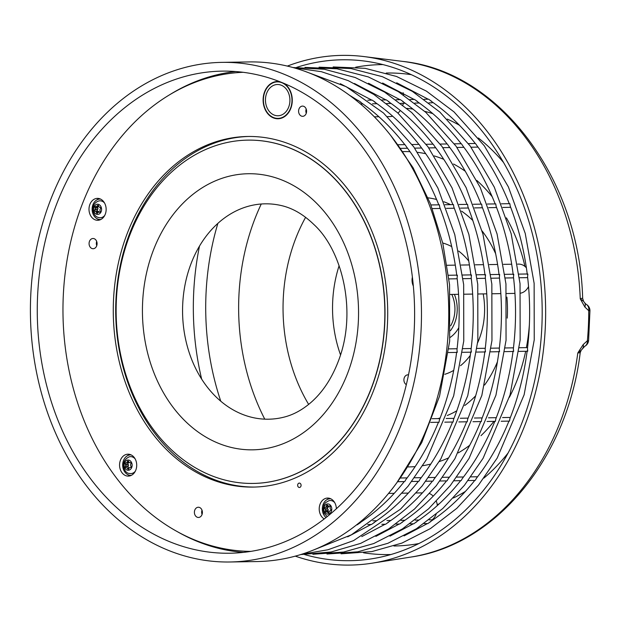 <?xml version="1.0" encoding="UTF-8"?>
<svg xmlns="http://www.w3.org/2000/svg" width="621" height="621" viewBox="0 0 621 621"><rect width="100%" height="100%" fill="white"/><g stroke="black" fill="none" stroke-linecap="round" stroke-linejoin="round"><path stroke-width="0.93" d="M247.701 140.129L247.864 140.129A171.675 134.353 89.1 0 1 332.763 176.744A171.675 134.353 89.1 0 1 378.259 366.817A171.675 134.353 89.1 0 1 253.438 483.433L253.275 483.433A171.675 134.353 89.1 0 1 168.376 446.817A171.675 134.353 89.1 0 1 122.88 256.737A171.675 134.353 89.1 0 1 247.701 140.129A171.675 134.353 89.1 0 1 332.608 176.752A171.675 134.353 89.1 0 1 378.104 366.825A171.675 134.353 89.1 0 1 253.275 483.433M248.858 136.465A175.324 137.21 -90.9 0 0 191.291 154.474A175.324 137.21 -90.9 0 0 119.597 351.851A175.324 137.21 -90.9 0 0 254.556 487.058M300.898 484.318A2.189 1.716 89.1 0 1 299.4 487.477A2.189 1.716 89.1 0 1 297.653 485.312A2.189 1.716 89.1 0 1 299.33 483.091A2.189 1.716 89.1 0 1 300.898 484.318M188.862 154.513A175.324 137.21 89.1 0 1 247.647 136.48A175.324 137.21 89.1 0 1 383.677 270.919A175.324 137.21 89.1 0 1 312.122 469.049A175.324 137.21 89.1 0 1 253.337 487.081A175.324 137.21 89.1 0 1 117.307 352.643A175.324 137.21 89.1 0 1 188.862 154.513M243.083 72.3A239.613 187.526 -90.9 0 0 166.257 96.845A239.613 187.526 -90.9 0 0 68.062 365.435A239.613 187.526 -90.9 0 0 250.861 551.378M406.344 384.64A5.115 4.005 89.1 0 1 403.906 380.075A5.115 4.005 89.1 0 1 406.111 375.363A5.115 4.005 89.1 0 1 407.826 374.843A5.115 4.005 89.1 0 1 408.509 374.905M299.012 113.464A5.115 4.005 89.1 0 1 302.505 106.098A5.115 4.005 89.1 0 1 306.588 111.143A5.115 4.005 89.1 0 1 302.668 116.321A5.115 4.005 89.1 0 1 299.012 113.464M306.192 109.017A5.115 4.005 -90.9 0 0 306.262 113.278M94.873 248.198A5.115 4.005 89.1 0 1 93.158 248.726A5.115 4.005 89.1 0 1 89.075 243.673A5.115 4.005 89.1 0 1 92.995 238.495A5.115 4.005 89.1 0 1 96.961 242.415A5.115 4.005 89.1 0 1 94.873 248.198M96.682 241.422A5.115 4.005 -90.9 0 0 96.752 245.683M201.972 510.097A5.115 4.005 89.1 0 1 198.479 517.472A5.115 4.005 89.1 0 1 194.396 512.418A5.115 4.005 89.1 0 1 198.316 507.241A5.115 4.005 89.1 0 1 201.972 510.097M201.996 510.167A5.115 4.005 -90.9 0 0 202.066 514.429M284.069 83.447A18.63 14.578 89.1 0 1 290.721 91.9A18.63 14.578 89.1 0 1 277.991 118.758A18.63 14.578 89.1 0 1 263.11 100.369A18.63 14.578 89.1 0 1 277.385 81.506A18.63 14.578 89.1 0 1 279.877 81.739M413.338 286.025A10.961 8.578 89.1 0 1 412.391 277.137M97.186 218.771A10.961 8.578 -90.9 0 0 97.458 218.965A10.961 8.578 -90.9 0 0 99.655 219.981M99.313 198.619A10.961 8.578 -90.9 0 0 96.884 199.9M101.51 199.636A10.961 8.578 89.1 0 1 105.927 211.893A10.961 8.578 89.1 0 1 97.753 220.284A10.961 8.578 89.1 0 1 93.639 219.027A10.961 8.578 89.1 0 1 89.222 206.762A10.961 8.578 89.1 0 1 97.396 198.371A10.961 8.578 89.1 0 1 101.51 199.636M129.874 454.44A10.961 8.578 -90.9 0 0 127.445 455.721M127.755 474.591A10.961 8.578 -90.9 0 0 130.224 475.802M122.104 457.297A10.961 8.578 89.1 0 1 127.957 454.192A10.961 8.578 89.1 0 1 136.038 460.961A10.961 8.578 89.1 0 1 134.167 473A10.961 8.578 89.1 0 1 128.314 476.105A10.961 8.578 89.1 0 1 120.241 469.336A10.961 8.578 89.1 0 1 122.104 457.297M329.526 498.306A10.961 8.578 -90.9 0 0 327.096 499.595M324.232 518.954A10.961 8.578 89.1 0 1 320.125 513.862A10.961 8.578 89.1 0 1 327.609 498.065A10.961 8.578 89.1 0 1 335.449 504.182A10.961 8.578 89.1 0 1 336.365 508.778M135.883 89.502A249.844 195.53 -90.9 0 0 36.46 371.963A249.844 195.53 -90.9 0 0 229.995 561.989A249.844 195.53 -90.9 0 0 315.996 534.852A249.844 195.53 -90.9 0 0 415.418 252.398A249.844 195.53 -90.9 0 0 221.883 62.372A249.844 195.53 -90.9 0 0 135.883 89.502M229.995 561.989L257.273 561.547A249.844 195.53 -90.9 0 0 343.273 534.409A249.844 195.53 -90.9 0 0 442.703 251.955A249.844 195.53 -90.9 0 0 249.161 61.929L221.883 62.372M139.042 97.318A241.072 188.668 -90.9 0 0 43.105 369.868A241.072 188.668 -90.9 0 0 229.848 553.226A241.072 188.668 -90.9 0 0 312.837 527.043A241.072 188.668 -90.9 0 0 408.773 254.494A241.072 188.668 -90.9 0 0 222.023 71.136A241.072 188.668 -90.9 0 0 139.042 97.318M235.677 71.547A241.072 188.668 -90.9 0 0 169.502 94.85M176.589 531.227A241.072 188.668 -90.9 0 0 243.479 552.372M215.347 396.229A107.705 84.285 89.1 0 1 189.537 267.83A107.705 84.285 89.1 0 1 280.436 205.365C292.134 207.833 303.312 214.245 313.97 224.6C342.047 250.294 356.834 310.073 339.462 358.177C332.732 376.963 323.254 391.696 311.036 402.4C302.318 409.93 293.259 414.851 283.875 417.165A107.705 84.285 89.1 0 1 215.347 396.229M266.758 107.045A15.634 12.234 89.1 0 1 277.44 84.503A15.634 12.234 89.1 0 1 289.922 99.934A15.634 12.234 89.1 0 1 277.944 115.762A15.634 12.234 89.1 0 1 266.758 107.045M264.919 108.201A18.265 14.291 89.1 0 1 277.393 81.871A18.265 14.291 89.1 0 1 291.979 99.903A18.265 14.291 89.1 0 1 277.991 118.394A18.265 14.291 89.1 0 1 264.919 108.201M387.403 116.616L389.848 116.577A18.265 14.291 -90.9 0 0 392.635 116.181M397.991 113.138A18.265 14.291 -90.9 0 0 400.297 110.468M402.882 105.042A18.265 14.291 -90.9 0 0 403.332 103.288M403.588 95.021A18.265 14.291 -90.9 0 0 403.122 92.723M526.383 267.822A14.609 11.434 -90.9 0 0 518.597 264.111L517.596 264.127M520.786 293.135A14.609 11.434 -90.9 0 0 528.549 286.522M431.843 520.049A14.609 11.434 -90.9 0 0 436.121 514.335M437.331 505.548A14.609 11.434 -90.9 0 0 436.353 501.302M433.21 496.156A14.609 11.434 -90.9 0 0 429.631 493.61M329.114 506.092L329.114 506.107A1.459 1.141 89.1 0 1 328.299 507.132L327.919 507.256A0.877 0.683 -90.9 0 0 327.601 508.715L327.88 509.08A1.459 1.141 89.1 0 1 328.175 510.493L328.067 510.982A0.877 0.683 -90.9 0 0 328.323 511.921M326.382 506.154L326.491 505.665A0.877 0.683 89.1 0 1 327.64 505.292L327.919 505.657A1.459 1.141 -90.9 0 0 329.021 506.053L329.402 505.929A0.877 0.683 89.1 0 1 330.24 507.015L330.131 507.504A1.459 1.141 -90.9 0 0 330.426 508.917L330.706 509.282A0.877 0.683 89.1 0 1 330.388 510.741L330.007 510.866A1.459 1.141 -90.9 0 0 329.192 511.89L329.091 512.372A0.877 0.683 89.1 0 1 327.942 512.744L327.663 512.387A1.459 1.141 -90.9 0 0 326.561 511.991L326.172 512.115A0.877 0.683 89.1 0 1 325.342 511.021L325.443 510.54A1.459 1.141 -90.9 0 0 325.156 509.119L324.876 508.762A0.877 0.683 89.1 0 1 325.187 507.295L325.575 507.171A1.459 1.141 -90.9 0 0 326.382 506.154L329.114 506.107M324.977 505.354A5.115 4.005 89.1 0 1 330.636 505.455A5.115 4.005 89.1 0 1 330.605 512.682A5.115 4.005 89.1 0 1 324.946 512.589A5.115 4.005 89.1 0 1 324.977 505.354M327.267 516.563L324.146 513.373L323.036 509.313L323.991 504.834L325.528 502.684L328.851 500.705A8.477 6.629 89.1 0 1 334.766 502.715M326.025 517.549A10.231 8.003 89.1 0 1 324.705 501.652A10.231 8.003 89.1 0 1 330.17 498.756A10.231 8.003 89.1 0 1 330.76 498.772M129.828 462.575L130.224 462.56A0.877 0.683 89.1 0 1 130.868 463.84L130.682 464.291A1.459 1.141 -90.9 0 0 130.736 465.75L130.953 466.177A0.877 0.683 89.1 0 1 130.402 467.52L130.006 467.543A1.459 1.141 -90.9 0 0 129.044 468.319L128.865 468.77A0.877 0.683 89.1 0 1 127.678 468.832L127.468 468.397A1.459 1.141 -90.9 0 0 126.451 467.722L126.055 467.737A0.877 0.683 89.1 0 1 125.411 466.456L125.589 466.006A1.459 1.141 -90.9 0 0 125.535 464.547L125.326 464.12A0.877 0.683 89.1 0 1 125.869 462.777L126.265 462.754A1.459 1.141 -90.9 0 0 127.227 461.977L127.414 461.527A0.877 0.683 89.1 0 1 128.594 461.473L128.811 461.9A1.459 1.141 -90.9 0 0 129.828 462.575L129.797 462.583M129.494 462.536A1.459 1.141 89.1 0 1 128.997 462.715L128.601 462.73A0.877 0.683 -90.9 0 0 128.05 464.073L128.268 464.5A1.459 1.141 89.1 0 1 128.322 465.96L128.136 466.41A0.877 0.683 -90.9 0 0 128.64 467.683M129.975 460.627A5.115 4.005 89.1 0 1 131.691 467.535A5.115 4.005 89.1 0 1 126.304 469.67A5.115 4.005 89.1 0 1 124.58 462.769A5.115 4.005 89.1 0 1 129.975 460.627M135.316 471.223A8.477 6.629 89.1 0 1 129.471 473.427C124.2 473.668 119.279 461.45 129.199 456.831A8.477 6.629 89.1 0 1 133.725 457.607A8.477 6.629 89.1 0 1 135.114 458.849M131.435 475.298A10.231 8.003 89.1 0 1 130.852 475.337A10.231 8.003 89.1 0 1 127.01 474.157A10.231 8.003 89.1 0 1 122.888 462.715A10.231 8.003 89.1 0 1 130.519 454.882A10.231 8.003 89.1 0 1 131.109 454.898M100.028 210.604L100.167 211.078A0.877 0.683 89.1 0 1 99.414 212.25L99.018 212.165A1.459 1.141 -90.9 0 0 97.947 212.669L97.699 213.057A0.877 0.683 89.1 0 1 96.527 212.801L96.387 212.32A1.459 1.141 -90.9 0 0 95.502 211.388L95.114 211.303A0.877 0.683 89.1 0 1 94.695 209.875L94.943 209.487A1.459 1.141 -90.9 0 0 95.129 208.051L94.99 207.577A0.877 0.683 89.1 0 1 95.743 206.405L96.131 206.49A1.459 1.141 -90.9 0 0 97.202 205.986L97.45 205.598A0.877 0.683 89.1 0 1 98.623 205.854L98.762 206.335A1.459 1.141 -90.9 0 0 99.647 207.267L100.043 207.352A0.877 0.683 89.1 0 1 100.462 208.78L100.206 209.168A1.459 1.141 -90.9 0 0 100.028 210.604M97.986 206.49A0.877 0.683 -90.9 0 0 97.714 207.53L97.854 208.004A1.459 1.141 89.1 0 1 97.668 209.448L97.419 209.836A0.877 0.683 -90.9 0 0 97.839 211.256L98.227 211.342A1.459 1.141 89.1 0 1 99.065 212.134M101.526 210.193A5.115 4.005 89.1 0 1 96.93 214.369A5.115 4.005 89.1 0 1 93.624 208.462A5.115 4.005 89.1 0 1 98.227 204.286A5.115 4.005 89.1 0 1 101.526 210.193M104.755 215.402A8.477 6.629 89.1 0 1 99.049 217.637A8.477 6.629 89.1 0 1 98.91 217.606C95.106 216.838 93.103 213.686 92.878 208.151C93.398 204.573 95.316 202.19 98.638 201.01A8.477 6.629 89.1 0 1 104.553 203.028M100.874 219.477A10.231 8.003 89.1 0 1 100.291 219.516A10.231 8.003 89.1 0 1 92.226 207.554A10.231 8.003 89.1 0 1 99.958 199.062A10.231 8.003 89.1 0 1 100.54 199.077M458.818 327.64A32.509 25.438 89.1 0 1 449.977 337.545M296.659 67.371A250.48 196.026 89.1 0 1 363.681 60.951A250.48 196.026 89.1 0 1 521.322 199.535A250.48 196.026 89.1 0 1 371.762 558.807A250.48 196.026 89.1 0 1 304.569 554.561M582.397 298.196L580.255 298.833A249.378 195.165 -90.9 0 0 559.715 199.388A249.378 195.165 -90.9 0 0 402.765 61.409C499.688 71.368 579.595 179.104 582.661 298.422L583.608 301.364L580.255 298.833L584.889 307.061L588.739 310.71L589.95 310.663A7.305 7.305 0 0 0 585.952 304.166A7.305 5.876 116.6 0 1 588.739 310.71A248.074 194.148 89.1 0 1 587.373 340.75A7.305 5.674 62.1 0 1 584.749 346.293A7.305 7.305 0 0 0 588.599 340.518A7.305 0.629 -174.7 0 1 587.373 340.75L583.189 344.585L577.802 352.969L581.178 350.275L580.193 352.806C567.547 457.281 496.326 544.997 410.815 557.076A249.378 195.165 -90.9 0 0 577.802 352.969L579.929 352.736M582.607 348.42A7.305 4.595 -138.7 0 0 582.638 348.381A7.305 4.595 -138.7 0 0 583.189 344.585M584.889 307.061A7.305 5.007 -39.2 0 0 584.454 302.52A7.305 5.007 -39.2 0 0 584.423 302.489L585.921 304.158M295.285 556.137A254.882 199.473 -90.9 0 0 372.212 563.169A254.882 199.473 -90.9 0 0 545.316 326.995A254.882 199.473 -90.9 0 0 524.396 197.587A254.882 199.473 -90.9 0 0 363.984 56.573A254.882 199.473 -90.9 0 0 287.329 66.098M450.667 325.792A28.488 22.294 -90.9 0 0 451.793 294.424M450.435 330.69A31.415 24.584 -90.9 0 0 454.386 294.377M432.224 520.421A1.824 1.428 -90.9 0 0 431.16 519.839L429.196 519.87M430.795 521.586L428.467 523.099M416.699 521.811L414.37 523.332M402.602 522.044L400.273 523.557M388.505 522.269L386.177 523.79M374.409 522.502L372.08 524.015M360.312 522.727L357.983 524.248M508.956 421.054C500.34 442.284 489.48 461.395 476.361 478.372L475.313 480.305M468.125 480.561L474.755 480.429C461.512 497.095 446.654 510.873 430.19 521.787M494.859 421.286C486.243 442.517 475.383 461.62 462.265 478.605L461.217 480.538M454.029 480.794L460.658 480.662C447.415 497.32 432.565 511.106 416.093 522.013M480.763 421.512C472.154 442.742 461.287 461.853 448.168 478.83L447.12 480.763M439.94 481.019L446.561 480.887C433.318 497.545 418.469 511.331 401.997 522.238M466.666 421.744C458.057 442.975 447.19 462.078 434.079 479.063L433.023 480.996M425.843 481.252L432.464 481.12C419.222 497.778 404.372 511.564 387.9 522.471M452.569 421.97C443.961 443.2 433.093 462.311 419.982 479.288L418.927 481.221M411.746 481.477L418.368 481.345C405.125 498.003 390.275 511.789 373.803 522.696M438.473 422.195C429.864 443.433 418.996 462.536 405.886 479.521L404.83 481.454M397.65 481.71L404.271 481.578C391.036 498.236 376.179 512.022 359.706 522.929M527.159 350.888C524.077 374.642 518.318 397.246 509.895 418.701L509.507 421.1M513.062 351.121C509.981 374.867 504.229 397.471 495.799 418.934L495.411 421.333M498.966 351.346C495.884 375.1 490.132 397.704 481.702 419.159L481.314 421.558M484.869 351.579C481.787 375.325 476.035 397.929 467.605 419.392L467.217 421.791M470.772 351.804C467.691 375.558 461.939 398.162 453.509 419.617L453.12 422.016M456.676 352.037C453.594 375.783 447.842 398.387 439.412 419.85L439.024 422.249M527.866 274.04L527.571 276.834C530.357 300.75 530.318 324.62 527.462 348.459L527.741 351.207M513.769 274.272L513.482 277.067C516.261 300.975 516.222 324.853 513.365 348.691L513.645 351.432M499.672 274.498L499.385 277.292C502.164 301.208 502.133 325.078 499.268 348.917L499.548 351.665M485.575 274.73L485.288 277.525C488.075 301.433 488.036 325.311 485.172 349.149L485.451 351.89M471.479 274.956L471.192 277.75C473.978 301.666 473.939 325.536 471.075 349.375L471.362 352.123M457.382 275.181L457.095 277.983C459.882 301.891 459.843 325.769 456.978 349.607L457.266 352.348M509.849 203.672L510.221 206.125C518.589 227.814 524.271 250.573 527.283 274.412M495.752 203.905L496.125 206.351C504.493 228.039 510.175 250.799 513.187 274.645M481.655 204.13L482.028 206.583C490.396 228.272 496.078 251.031 499.09 274.87M467.559 204.363L467.931 206.809C476.299 228.497 481.989 251.257 484.993 275.103M453.47 204.588L453.835 207.041C462.203 228.722 467.892 251.489 470.897 275.328M439.373 204.821L439.746 207.267C448.106 228.955 453.796 251.715 456.8 275.561M475.632 143.692L476.866 145.57C489.938 162.904 500.751 182.31 509.305 203.781M461.535 143.925L462.769 145.803C475.849 163.137 486.654 182.535 495.209 204.006M447.438 144.15L448.673 146.028C461.752 163.362 472.565 182.768 481.112 204.239M433.342 144.382L434.576 146.261C447.656 163.595 458.469 182.993 467.015 204.464M419.245 144.608L420.479 146.486C433.559 163.82 444.372 183.226 452.919 204.697M405.148 144.84L406.39 146.719C419.462 164.053 430.275 183.451 438.822 204.922M428.894 102.869L431.89 102.822A1.824 1.428 -90.9 0 0 432.814 102.364M429.134 99.601L431.463 101.176M415.045 99.826L417.366 101.402M400.949 100.059L403.27 101.634M386.852 100.284L389.173 101.86M372.755 100.509L375.084 102.085M358.659 100.742L360.987 102.318M184.453 420.378A138.072 108.054 89.1 0 1 164.953 226.533A138.072 108.054 89.1 0 1 316.531 203.183A138.072 108.054 89.1 0 1 336.031 397.029A138.072 108.054 89.1 0 1 184.453 420.378M326.491 505.665L327.911 505.641M325.575 507.171L328.299 507.132M325.187 507.295L327.919 507.256M324.876 508.762L327.601 508.715M325.156 509.119L327.88 509.08M325.443 510.54L328.175 510.493M325.342 511.021L328.067 510.982M327.663 512.387L329.091 512.364M327.942 512.744L328.936 512.729M329.021 506.053L329.937 506.037M127.414 461.527L128.617 461.512M127.227 461.977L128.842 461.954M126.265 462.754L128.997 462.715M125.869 462.777L128.601 462.73M125.326 464.12L128.05 464.073M125.535 464.547L128.268 464.5M125.589 466.006L128.322 465.96M125.411 466.456L128.136 466.41M127.468 468.397L129.028 468.374M127.678 468.832L128.85 468.808M97.45 205.598L98.498 205.582M97.202 205.986L98.654 205.962M94.99 207.577L97.714 207.53M95.129 208.051L97.854 208.004M94.943 209.487L97.668 209.448M94.695 209.875L97.419 209.836M95.114 211.303L97.839 211.256M95.502 211.388L98.227 211.342M96.387 212.32L98.32 212.289M96.527 212.801L97.877 212.778M99.018 212.165L99.865 212.149M393.931 545.991A236.508 185.097 -90.9 0 0 418.942 543.538M261.262 203.999A201.608 157.781 -90.9 0 0 255.441 398.503A201.608 157.781 -90.9 0 0 264.756 419.152M437.2 504.578A201.608 157.781 -90.9 0 0 439.125 503.926M453.415 497.98A201.608 157.781 -90.9 0 0 465.393 491.436M483.914 478.085A201.608 157.781 -90.9 0 0 508.226 452.818M503.515 162.454A201.608 157.781 -90.9 0 0 478.387 137.994M459.455 125.248A201.608 157.781 -90.9 0 0 447.267 119.092M432.783 113.62A201.608 157.781 -90.9 0 0 424.748 111.384M412.973 109.102A201.608 157.781 -90.9 0 0 406.918 108.372M411.335 74.683A236.508 185.097 -90.9 0 0 386.254 73.037M217.886 223.358A236.508 185.097 -90.9 0 0 220.773 401.213M363.549 552.814A245.008 191.749 -90.9 0 0 390.927 554.53M382.971 64.6A245.008 191.749 -90.9 0 0 355.67 67.208M199.488 246.102A245.008 191.749 -90.9 0 0 201.646 379.082M460.526 365.707A67.41 52.754 -90.9 0 0 470.291 355.398M477.681 342.691A67.41 52.754 -90.9 0 0 483.2 293.912M468.754 261.053A67.41 52.754 -90.9 0 0 458.663 251.063M451.715 246.599A67.41 52.754 -90.9 0 0 442.726 242.997M444.861 374.292A67.41 52.754 -90.9 0 0 453.718 370.395M464.764 405.497A111.757 87.46 -90.9 0 0 475.655 395.818M484.59 385.059A111.757 87.46 -90.9 0 0 497.421 361.841M507.241 318.138A111.757 87.46 -90.9 0 0 506.899 297.094M495.667 253.733A111.757 87.46 -90.9 0 0 482.082 230.934M472.806 220.478A111.757 87.46 -90.9 0 0 461.613 211.156M450.567 204.635A111.757 87.46 -90.9 0 0 443.852 201.755M436.594 199.481A111.757 87.46 -90.9 0 0 428.048 197.835M339.097 265.741A111.757 87.46 -90.9 0 0 340.541 354.925M437.813 418.624A111.757 87.46 -90.9 0 0 440.142 417.987M447.322 415.472A111.757 87.46 -90.9 0 0 456.808 410.784M458.267 452.88A157.68 123.4 -90.9 0 0 461.884 450.691A157.68 123.4 -90.9 0 0 469.724 445.273M480.996 435.67A157.68 123.4 -90.9 0 0 493.928 421.364M509.36 397.339A157.68 123.4 -90.9 0 0 525.661 351.284M526.391 347.62A157.68 123.4 -90.9 0 0 529.403 324.17M528.851 290.341A157.68 123.4 -90.9 0 0 528.455 286.723M524.955 266.44A157.68 123.4 -90.9 0 0 506.441 217.862M492.189 196.725A157.68 123.4 -90.9 0 0 476.85 180.478M465.269 171.249A157.68 123.4 -90.9 0 0 453.578 164.014M443.767 159.341A157.68 123.4 -90.9 0 0 434.265 155.925M425.727 153.713A157.68 123.4 -90.9 0 0 417.623 152.347M410.039 151.687A157.68 123.4 -90.9 0 0 402.866 151.609M305.617 217.311A157.68 123.4 -90.9 0 0 296.186 378.934A157.68 123.4 -90.9 0 0 308.653 404.411M407.989 466.922A157.68 123.4 -90.9 0 0 415.146 466.612M422.707 465.711A157.68 123.4 -90.9 0 0 430.764 464.073M439.233 461.589A157.68 123.4 -90.9 0 0 448.61 457.863M280.102 81.825L277.393 81.871M378.926 116.756L374.316 116.826M280.863 118.347L277.991 118.394M450.318 294.447L458.562 294.307M464.407 294.214L472.659 294.082M478.504 293.989L486.755 293.849M492.6 293.756L500.852 293.624M506.697 293.531L514.941 293.391M447.12 265.268L455.309 265.136M461.209 265.043L469.406 264.911M475.306 264.81L483.503 264.678M489.402 264.585L497.6 264.453M503.499 264.352L511.688 264.22M388.575 493.423L394.234 493.33M402.198 493.198L408.323 493.097M416.295 492.973L422.42 492.872M326.825 511.945L329.192 511.906M328.757 506.099L329.984 506.076M330.17 498.756L330.698 498.748M130.852 475.337L131.38 475.329M130.519 454.882L131.047 454.875M96.34 206.514L98.817 206.475M98.809 212.141L99.896 212.126M100.291 219.516L100.819 219.5M99.958 199.062L100.486 199.054M584.749 346.293L581.171 350.291M583.608 301.356L584.454 302.52M402.765 61.409L363.984 56.573M410.815 557.076L372.212 563.169M588.599 340.518L589.95 310.663M356.788 524.698L357.603 524.691M367.725 524.528L371.7 524.458M381.822 524.295L385.788 524.233M395.919 524.07L399.885 524M410.007 523.837L413.982 523.775M424.104 523.612L428.079 523.542M361.375 520.972L362.633 520.957M372.81 520.786L376.73 520.724M386.906 520.561L390.826 520.499M401.003 520.328L404.915 520.266M415.1 520.103L419.012 520.041M400.398 478.007L407.12 477.898M414.494 477.782L421.217 477.673M428.591 477.549L435.313 477.44M442.688 477.324L449.41 477.215M456.784 477.091L463.507 476.982M470.873 476.866L477.603 476.757M430.687 422.389L438.449 422.264M444.783 422.164L452.546 422.032M458.88 421.931L466.643 421.806M472.977 421.706L480.739 421.574M487.074 421.473L494.836 421.348M501.17 421.248L508.925 421.116M432.107 418.709L439.909 418.585M446.204 418.484L454.005 418.36M460.301 418.259L468.094 418.127M474.397 418.026L482.191 417.902M488.494 417.801L496.288 417.669M502.583 417.568L510.384 417.444M448.44 352.542L456.629 352.41M462.536 352.309L470.726 352.177M476.633 352.084L484.822 351.952M490.73 351.851L498.919 351.719M504.819 351.626L513.016 351.494M518.915 351.393L527.113 351.261M448.882 348.878L457.087 348.746M462.979 348.653L471.184 348.521M477.075 348.42L485.273 348.288M491.172 348.195L499.369 348.063M505.269 347.962L513.466 347.83M519.366 347.737L527.563 347.605M448.96 278.907L457.188 278.775M463.056 278.674L471.285 278.542M477.153 278.449L485.381 278.317M491.25 278.216L499.478 278.084M505.347 277.991L513.567 277.859M519.443 277.758L527.664 277.626M448.533 275.258L456.745 275.126M462.622 275.033L470.842 274.893M476.718 274.8L484.939 274.668M490.815 274.575L499.036 274.443M504.912 274.342L513.132 274.21M519.009 274.117L527.229 273.985M432.309 208.586L440.196 208.462M446.406 208.361L454.293 208.229M460.503 208.128L468.389 208.004M474.599 207.903L482.486 207.771M488.696 207.67L496.583 207.546M502.793 207.445L510.679 207.313M430.927 204.953L438.783 204.829M445.024 204.728L452.88 204.596M459.121 204.495L466.976 204.371M473.218 204.27L481.073 204.138M487.314 204.037L495.17 203.913M501.411 203.812L509.267 203.68M400.584 148.365L407.531 148.248M414.681 148.132L421.628 148.015M428.777 147.907L435.725 147.79M442.874 147.674L449.821 147.565M456.971 147.449L463.918 147.332M471.06 147.216L478.015 147.107M397.952 144.747L404.814 144.639C391.61 127.631 376.784 113.449 360.327 102.108M412.049 144.522L418.911 144.414C405.699 127.398 390.881 113.216 374.424 101.875M426.138 144.289L433 144.181C419.796 127.173 404.977 112.991 388.521 101.65M440.235 144.064L447.097 143.956C433.893 126.94 419.066 112.766 402.618 101.417M454.331 143.831L461.193 143.723M468.428 143.606L475.29 143.498C462.086 126.482 447.26 112.308 430.811 100.959M360.514 103.979L362.943 103.94M372.507 103.785L377.04 103.715M386.604 103.56L391.137 103.482M400.7 103.327L405.234 103.257M414.797 103.102L419.33 103.024M356.167 100.4L358.232 100.361M367.764 100.206L372.328 100.136M381.861 99.981L386.425 99.903M395.957 99.748L400.522 99.678M410.046 99.523L414.618 99.445M424.143 99.29L428.715 99.22M341.069 553.808L371.886 551.58L401.966 543.08L430.524 528.525L456.815 508.327L478.504 485.102L497.211 458.019L524.132 394.754L534.239 339.858L534.138 283.37L525.242 233.457L508.389 186.913L484.287 145.78L453.998 111.881L426.425 91.132L396.524 76.468L365.14 68.326L333.159 66.944M396.703 82.795L428.242 99.228M427.458 523.557L404.054 535.907M312.953 550.229L351.393 534.813L386.332 509.476L408.028 486.243L426.736 459.16L453.656 395.903L463.763 340.999L463.662 284.519L454.766 234.598L437.906 188.054L413.811 146.929L383.522 113.022L346.169 86.668L305.183 71.431M349.064 94.966L357.766 100.369M356.974 524.698L356.05 525.281M326.972 554.033L357.789 551.813L387.869 543.305L416.427 528.758L442.719 508.56L464.407 485.327L483.115 458.244L510.035 394.987L520.15 340.083L520.041 283.603L511.153 233.682L494.293 187.138L470.198 146.013L439.909 112.106L412.328 91.357L382.427 76.701L351.051 68.558L319.062 67.169M382.606 83.02L414.145 99.453M416.714 101.192C433.163 112.533 447.989 126.715 461.186 143.73M413.361 523.782L389.965 536.133M301.589 554.289L327.973 549.756L353.574 540.604L400.429 509.243L422.117 486.01L440.832 458.935L467.753 395.67L477.86 340.774L477.759 284.286L468.863 234.373L452.003 187.821L427.908 146.696L397.619 112.797L373.834 94.446L348.21 80.637L321.313 71.671L293.686 67.743M340.316 83.711L371.855 100.144M371.071 524.473L347.675 536.816M312.875 554.266L343.692 552.038L373.772 543.538L402.33 528.983L428.622 508.785L450.31 485.56L469.018 458.477L495.938 395.212L506.053 340.316L505.944 283.828L497.056 233.915L480.196 187.371L456.101 146.238L425.812 112.339L398.232 91.59L368.331 76.926L336.955 68.784L304.973 67.402M368.509 83.253L400.048 99.686M399.264 524.015L375.868 536.358M300.781 554.545L331.078 551.999L360.63 543.391L388.684 528.929L414.525 509.018L436.214 485.785L454.921 458.702L481.842 395.445L491.956 340.541L491.848 284.061L482.959 234.14L466.099 187.596L442.005 146.471L411.715 112.564L384.585 92.094L355.196 77.516L324.348 69.249L292.879 67.518M354.412 83.478L385.952 99.911M385.167 524.24L361.771 536.591M396.64 483.029L421.768 442.532L439.559 396.128L449.666 341.232L449.565 284.744L442.796 243.285L430.508 203.882L413.074 167.724L391.005 135.883"/></g></svg>
